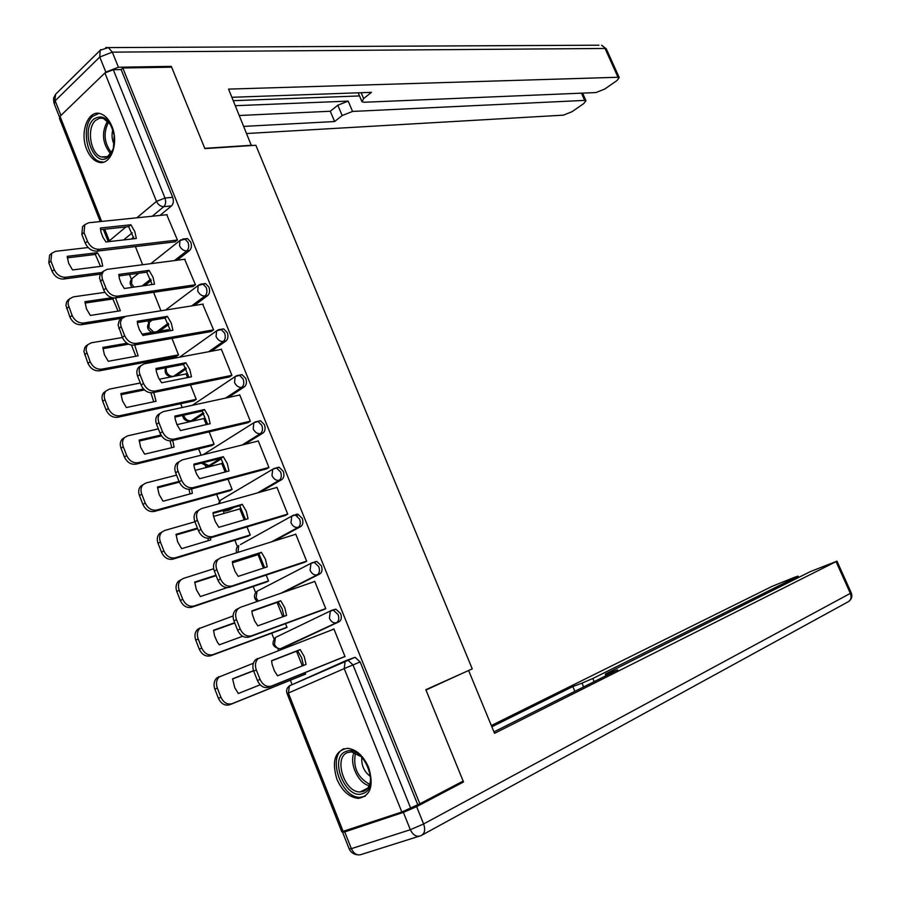 <?xml version="1.0" encoding="UTF-8"?>
<svg xmlns="http://www.w3.org/2000/svg" width="900" height="900" viewBox="0 0 900 900"><rect width="100%" height="100%" fill="white"/><g stroke="black" fill="none" stroke-linecap="round" stroke-linejoin="round"><path stroke-width="1.35" d="M177.131 260.235L189.518 250.56C191.52 248.535 191.925 245.689 190.732 242.032L187.481 238.556L185.254 238.815M194.299 305.494L207.675 295.594C209.7 293.625 210.116 290.801 208.924 287.123L205.515 283.523L203.209 283.86M211.365 351.225L225.979 340.999C228.049 339.098 228.476 336.296 227.261 332.584L223.684 328.871L221.31 329.287M228.218 397.496L244.429 386.798C246.544 384.964 246.982 382.174 245.768 378.439L242.01 374.603L239.558 375.109M244.643 444.397L263.048 432.99C265.196 431.213 265.646 428.445 264.42 424.688L260.483 420.728L257.906 421.335M260.235 492.12L281.824 479.565C284.006 477.855 284.479 475.099 283.241 471.33L279.101 467.235L276.998 467.584M274.061 541.058L300.757 526.545C302.974 524.891 303.469 522.169 302.22 518.366L297.866 514.136L295.886 514.462M283.466 592.346L319.86 573.93C322.11 572.344 322.616 569.632 321.368 565.808L316.789 561.442L314.944 561.746M283.702 647.696L339.12 621.731C341.415 620.201 341.933 617.524 340.673 613.665L335.869 609.165L332.111 610.189M336.87 779.153C342.124 790.988 349.256 797.4 358.267 798.401C370.575 796.095 374.04 785.768 368.651 767.43C363.42 755.798 356.423 749.419 347.647 748.305C335.059 750.454 331.47 760.736 336.87 779.153M86.726 149.411C89.483 156.06 93.218 160.245 97.931 161.955C110.138 166.894 119.441 143.64 111.881 126.248C109.17 119.745 105.514 115.616 100.935 113.873C88.425 108.686 79.256 132.21 86.726 149.411M129.476 274.5L131.377 279.293M147.87 320.895L148.691 322.976M162.956 358.942L163.463 360.214M180.709 403.706L182.216 407.509M187.594 421.054L188.021 422.145M198.607 448.841L201.139 455.209M205.346 465.829L206.044 467.572M216.653 494.348L219.409 501.289M223.256 510.975L224.213 513.382M234.855 540.236L237.442 546.773M242.28 558.967L242.528 559.586M253.204 586.508L255.634 592.639M271.71 633.173L273.971 638.876M277.875 648.709L278.505 650.306M290.374 680.22L292.129 684.664M100.271 221.569L59.468 118.474L60.019 116.302L104.884 72.979L113.288 69.705L121.14 69.57L172.688 197.325C173.869 200.959 173.486 203.816 171.518 205.898L159.941 215.438M133.695 237.071L131.276 239.051M171.63 67.185L122.794 67.984L419.839 803.801L463.151 781.054L425.846 689.704L472.252 668.88L255.847 145.26L204.885 148.601L171.63 67.185M121.14 69.57L122.794 67.984M419.839 803.801L401.839 812.014L341.786 831.769L287.111 693.63L288.36 693.045L343.215 831.577M341.933 657.765L345.026 656.584L333.9 628.92L331.582 630M284.119 628.571L287.01 627.379L285.525 623.644M322.729 609.975L325.766 608.715L314.73 581.276L313.425 581.94M265.702 582.289L268.56 581.018L266.186 575.066M303.671 562.59L306.675 561.251L295.729 534.06L294.795 534.566M263.419 568.114L257.974 554.456L257.051 554.962M247.444 536.389L250.256 535.05L247.016 526.916M284.782 515.599L287.741 514.192L276.896 487.226L276.142 487.665M244.204 519.851L239.76 508.702L239.029 509.13M229.331 490.871L232.099 489.465L228.004 479.183M266.062 469.012L268.976 467.539L258.21 440.798L257.58 441.191M225.157 472.016L221.704 463.331L221.074 463.714M211.365 445.714L214.099 444.251L209.16 431.854M247.489 422.82L250.357 421.279L239.692 394.762L239.141 395.123M206.28 424.598L203.782 418.331L203.243 418.691M193.556 400.939L196.245 399.409L190.485 384.941M229.072 377.021L231.907 375.401L221.321 349.11L220.838 349.447M187.56 377.584L186.007 373.702L185.535 374.04M175.882 356.535L178.537 354.926L171.968 338.423M210.814 331.594L213.604 329.906L202.669 304.166M168.998 330.964L167.951 329.749M192.713 286.549L195.458 284.794L184.646 259.256M174.746 241.875L177.458 240.064L166.759 214.729M151.268 280.463L144.709 285.593M168.817 324.36L159.615 331.178M186.345 368.73L176.164 375.863L173.43 376.436M203.873 413.561L193.781 420.221L189.135 421.2C185.389 420.952 183.195 419.029 182.565 415.451M221.366 458.843L211.534 464.94L208.912 465.615L207.011 465.964L201.341 463.162M233.944 507.409L229.444 510.03L225.034 511.099L222.356 510.716M302.692 675.248L305.629 674.123L305.044 672.649M302.355 665.91L296.516 651.24M191.959 420.626L193.781 420.221M209.993 465.334L211.534 464.94M228.195 510.39L229.444 510.03M417.679 804.521L360.146 661.939L355.106 657.293L346.545 660.386M282.803 616.793L277.076 602.415M104.918 292.354L73.361 296.865L69.649 298.8L68.332 301.241L68.108 304.279L72.101 315.428C74.689 320.726 78.514 323.257 83.576 323.021L160.954 310.77L153.596 292.298M142.627 264.735L135.394 246.566M300.195 649.609L304.245 656.572L306.09 664.414L277.56 675.788L274.387 670.86L272.07 664.155L271.586 660.69L300.195 649.609L297.585 650.812L301.613 657.697L303.469 665.46M297.585 650.812L271.609 660.893M345.004 656.528L268.898 687.229C264.049 688.5 260.224 686.284 257.434 680.569L253.732 671.175C252.169 666.585 252.72 662.839 255.386 659.925L257.58 658.53M333.968 629.077L257.985 658.71C255.308 661.624 254.756 665.37 256.331 669.971L260.044 679.376C262.845 685.102 266.67 687.33 271.519 686.048L268.898 687.229M344.97 656.438L271.519 686.048M253.541 670.646L232.571 678.814L234.743 687.69L238.331 693.529L260.156 684.81M253.339 663.266L219.083 676.991C216.394 679.86 215.809 683.539 217.328 688.028L220.894 697.196C223.616 702.776 227.385 704.925 232.222 703.631L305.572 673.976M253.597 670.804L232.583 678.994M305.606 674.066L229.736 704.745C224.91 706.028 221.141 703.89 218.43 698.321L214.852 689.164C213.345 684.686 213.941 681.019 216.619 678.139L218.812 676.755M280.721 600.75L284.76 607.691L286.571 615.431L257.805 625.86L254.644 620.944L252.349 614.306L251.888 610.898L280.721 600.75L278.156 602.033L282.139 608.805L283.972 616.365M278.156 602.033L251.921 611.28M324.529 609.311L249.097 637.031C244.215 638.156 240.39 635.884 237.611 630.214L233.944 620.899C232.425 616.5 232.942 612.9 235.474 610.099L237.893 608.602M314.809 581.456L240.435 607.298L238.028 608.794C235.485 611.606 234.979 615.206 236.498 619.616L240.176 628.942C242.955 634.624 246.791 636.908 251.674 635.783L249.097 637.031M325.71 608.58L251.674 635.783M261.416 552.319L265.444 559.226L267.21 566.865L238.23 576.371L235.08 571.477L232.808 564.908L232.369 561.555L261.416 552.319L258.907 553.68L264.645 567.709M258.907 553.68L232.414 562.106M304.864 562.185L229.489 587.284C224.572 588.274 220.725 585.945 217.969 580.309L214.335 571.084C212.873 566.854 213.334 563.4 215.752 560.7L218.374 559.102M295.808 534.24L220.871 557.73L218.25 559.316C215.843 562.016 215.37 565.481 216.844 569.711L220.489 578.959C223.256 584.606 227.093 586.935 232.009 585.956L229.489 587.284M306.63 561.127L232.009 585.956M403.369 812.374L344.723 831.915L351.36 848.655L410.332 829.71L403.369 812.374L416.632 806.648L463.522 781.976L425.97 690.008L460.89 673.976M468.731 670.804L494.55 733.32L836.989 561.161L810.326 571.613L606.96 673.222L605.273 674.19L608.107 673.425L608.535 674.438M493.954 731.88L617.648 669.87L608.107 673.425M797.681 577.924L797.13 576.686L798.097 576.135L795.06 577.091L772.324 586.238L491.332 725.535M583.616 686.936L582.008 683.134L572.827 686.543L491.85 726.784M582.008 683.134L592.83 678.488L594.169 681.637M797.13 576.686L592.83 678.488M463.522 781.976L457.459 784.035M343.665 831.431L342.585 832.196L344.723 831.915M574.852 691.324L572.827 686.543M251.381 145.553L228.555 89.111L617.996 77.265L605.036 48.465L112.331 52.144L118.406 67.219L171.304 66.364L204.773 148.331L251.741 145.26M235.406 105.705L348.188 101.115L352.564 111.431L584.663 100.395L581.434 93.161M352.564 111.431L342.169 115.549L337.804 105.221L348.188 101.115M243.945 126.383L334.609 121.534L342.169 115.549M246.893 133.504L563.411 115.144L572.017 111.701L583.886 103.478L585.945 100.676L584.663 100.395M105.379 72.54L105.829 72.112L99.765 57.015L55.159 100.8L60.941 115.403M361.136 92.711L363.623 98.55L361.991 101.767L364.185 102.251L595.957 92.554L604.71 89.066L617.006 80.539L619.222 77.558L617.996 77.265M363.623 98.55L371.464 92.34L231.93 97.29M170.404 67.196L171.304 66.364M118.406 67.219L105.829 72.112M233.336 100.676L359.516 95.94M239.456 115.492L330.277 111.251L337.804 105.221M330.277 111.251L334.609 121.534M362.858 793.564C345.555 800.719 328.264 757.148 346.05 751.455C363.251 743.535 381.206 788.265 362.858 793.564M361.699 756.923L351.574 751.883L347.827 752.467C333.146 756.967 344.16 792.574 360.056 791.944L363.375 791.426C368.336 789.334 370.744 784.44 370.586 776.756M361.822 757.046C361.181 765.259 364.095 771.773 370.575 776.576M344.059 748.676C326.846 755.46 340.819 798.131 360.056 797.332L365.265 796.207M108.709 156.611C95.029 170.021 79.605 131.164 93.746 119.115C103.309 113.58 110.126 119.047 114.21 135.484L113.355 148.646L108.709 156.611M110.587 124.403L103.219 118.316L99.506 118.249L95.558 120.442C86.288 128.171 90.484 154.181 101.419 156.971L105.008 157.309L107.843 156.285L112.883 150.053M112.86 129.578C111.454 134.73 111.904 139.77 114.21 144.697M98.978 113.389L92.633 116.347C81.146 126 86.389 158.231 99.956 161.662L103.388 162.157M234.664 622.732L213.559 630.236L214.515 635.771L217.294 642.049L219.274 644.827L242.662 636.266M233.078 615.982L199.811 628.301C197.257 631.08 196.718 634.613 198.18 638.91L201.724 648.011C204.424 653.546 208.204 655.751 213.075 654.592L286.965 627.244M234.787 623.036L213.581 630.585M285.907 627.908L210.634 655.785C205.774 656.933 201.994 654.75 199.294 649.215L195.761 640.136C194.299 635.839 194.85 632.306 197.393 629.539L199.8 628.043M215.966 575.212L194.704 582.075L196.369 589.691L200.374 596.543L227.171 587.621M258.053 554.636L232.481 562.793M213.671 568.778L183.33 578.452L180.709 580.028C178.29 582.705 177.795 586.102 179.213 590.231L182.722 599.254C185.411 604.755 189.191 607.005 194.085 605.992L268.515 580.905M216.146 575.674L194.737 582.592M266.884 581.895L191.689 607.252C186.795 608.265 183.015 606.026 180.338 600.536L176.828 591.525C175.41 587.408 175.916 584.01 178.346 581.344L180.956 579.758M242.28 504.304L246.285 511.189L248.029 518.726L218.835 527.332L215.201 521.392L213.446 515.936L213.019 512.64L242.28 504.304L239.805 505.744L245.498 519.48M239.805 505.744L213.075 513.371M285.705 515.329L210.037 537.986C205.088 538.83 201.24 536.456 198.506 530.854L194.906 521.707C193.477 517.658 193.916 514.327 196.2 511.729L198.799 510.12M276.975 487.429L201.476 508.601L198.664 510.266C196.369 512.865 195.941 516.206 197.37 520.256L200.97 529.414C203.726 535.028 207.574 537.413 212.524 536.569L210.037 537.986M287.696 514.091L212.524 536.569M223.312 456.716L227.306 463.556L229.005 471.004L199.609 478.721L196.47 473.85L194.254 467.404L193.838 464.152L223.312 456.716L220.882 458.224L226.507 471.668M220.882 458.224L193.905 465.053M266.827 468.81L190.766 489.127C185.782 489.825 181.935 487.395 179.213 481.826L175.635 472.77C174.263 468.877 174.667 465.683 176.839 463.174L179.269 461.61M258.3 441.011L182.261 459.9L179.246 461.644C177.075 464.152 176.681 467.348 178.054 471.24L181.631 480.319C184.365 485.899 188.224 488.329 193.208 487.631L190.766 489.127M268.931 467.449L193.208 487.631M204.502 409.522L208.485 416.351L210.15 423.697L180.54 430.537L176.929 424.631L175.23 419.299L174.836 416.104L204.502 409.522L202.118 411.109L207.675 424.271M202.118 411.109L174.904 417.15M248.164 422.662L171.664 440.696C166.657 441.259 162.799 438.772 160.088 433.249L156.544 424.26C155.216 420.525 155.588 417.454 157.635 415.046L159.93 413.516M239.782 394.988L163.215 411.637L160.009 413.438C157.95 415.845 157.59 418.928 158.929 422.662L162.472 431.662C165.184 437.197 169.042 439.684 174.06 439.121L171.664 440.696M250.324 421.189L174.06 439.121M296.64 514.17L297.349 515.936M197.426 528.097L176.018 534.341L177.649 541.856L181.631 548.674L210.724 539.933L210.51 537.851M239.839 508.894L213.559 516.442M194.94 521.786L164.61 530.505L161.786 532.17C159.491 534.746 159.03 538.02 160.403 541.98L163.879 550.913C166.556 556.38 170.347 558.686 175.264 557.809L250.211 534.949M208.328 540.653L208.001 538.267M197.662 528.716L176.062 535.016M248.355 536.108L172.912 559.148C167.996 560.025 164.205 557.73 161.539 552.274L158.062 543.352C156.69 539.392 157.162 536.13 159.458 533.554L161.989 531.979M179.032 481.387L157.489 487.012L159.086 494.426L163.058 501.221L192.341 493.324L191.655 488.891M221.782 463.534L195.041 470.396M176.569 475.132L146.047 482.974L143.032 484.706C140.85 487.192 140.422 490.331 141.75 494.134L145.204 502.999C147.859 508.433 151.661 510.784 156.611 510.041L232.065 489.364M189.979 493.965L189.079 489.353M179.336 482.152L157.545 487.834M230.096 490.657L154.305 511.447C149.355 512.201 145.553 509.861 142.909 504.428L139.455 495.585C138.139 491.782 138.566 488.644 140.737 486.169L143.111 484.627M160.965 435.037L139.129 440.077L140.692 447.401L144.641 454.174L174.116 447.109L172.732 440.438M203.861 418.545L176.94 424.654M158.366 428.873L127.642 435.848L124.436 437.647C122.377 440.032 121.984 443.059 123.266 446.715L126.698 455.501C129.33 460.901 133.144 463.298 138.116 462.679L214.065 444.161M171.776 447.671L170.044 440.876M161.505 435.892L139.185 441.067M212.04 445.556L135.844 464.175C130.871 464.782 127.069 462.397 124.436 457.009L121.016 448.234C119.734 444.589 120.127 441.562 122.186 439.178L124.403 437.681M185.861 362.745L189.821 369.54L191.464 376.796L161.651 382.77L158.535 377.921L156.364 371.61L155.993 368.46L185.861 362.745L183.521 364.399L189.011 377.291M183.521 364.399L156.071 369.675M229.691 376.886L152.73 392.681C147.69 393.12 143.82 390.589 141.131 385.088L137.621 376.189C136.339 372.6 136.676 369.641 138.623 367.324L140.76 365.85M221.422 349.335L144.326 363.803L140.951 365.636C138.994 367.965 138.668 370.912 139.961 374.512L143.471 383.423C146.171 388.935 150.041 391.466 155.081 391.039L152.73 392.681M231.874 375.334L155.081 391.039M143.55 388.98L120.915 393.559L122.445 400.793L126.383 407.531L156.049 401.287L153.743 392.479M186.097 373.928L159.244 379.249M140.31 382.995L109.395 389.126L106.02 390.971C104.062 393.277 103.703 396.191 104.94 399.69L108.337 408.409C110.959 413.775 114.772 416.216 119.779 415.733L196.222 399.33M153.731 401.771L150.874 392.816M144.472 389.925L120.983 394.684M194.153 400.815L117.551 417.296C112.545 417.78 108.731 415.339 106.121 409.984L102.735 401.287C101.486 397.789 101.846 394.875 103.804 392.58L105.885 391.129M167.377 316.361L171.315 323.134L172.924 330.3L142.92 335.43L139.331 329.569L137.666 324.349L137.306 321.244L167.377 316.361L165.071 318.082L170.505 330.705M165.071 318.082L137.407 322.594M211.376 331.493L133.965 345.094C128.891 345.397 125.021 342.821 122.344 337.354L118.114 325.125L119.081 320.94L121.781 318.577M203.209 304.076L125.617 316.373L121.691 318.701L120.397 322.706L120.915 326.093L124.639 335.621C127.328 341.089 131.197 343.676 136.271 343.384L133.965 345.094M213.581 329.85L136.271 343.384M126.979 343.226L102.859 347.423L104.355 354.566L108.281 361.282L138.127 355.838L134.674 344.97M168.48 329.659L141.975 334.17M122.4 337.511L91.305 342.799L87.75 344.689L86.355 347.231L86.108 350.404L90.146 361.721C92.745 367.054 96.57 369.54 101.599 369.18L178.515 354.87M135.844 356.254L131.501 345.116M128.621 344.205L102.926 348.683M176.434 356.423L99.405 370.811C94.376 371.171 90.562 368.696 87.964 363.364L83.891 351.405L84.892 347.287L87.525 344.959M149.051 270.371L152.977 277.121L154.553 284.186L124.358 288.495L121.264 283.669L119.362 278.516L118.789 274.433L149.051 270.371L146.79 272.171L152.167 284.535M146.79 272.171L118.901 275.929M193.23 286.47L115.358 297.923C110.261 298.091 106.38 295.47 103.714 290.048L99.54 278.01L100.181 274.489L102.476 271.98M185.153 259.2L107.055 269.359L103.343 271.271L101.812 274.928L102.285 278.809L105.975 288.236C108.641 293.67 112.522 296.303 117.63 296.134L115.358 297.923M195.435 284.76L117.63 296.134M112.073 297.709L84.949 301.68L86.422 308.734L90.326 315.428L120.353 310.781L115.515 297.9M118.091 311.13L112.871 298.98L85.039 303.075M119.767 320.017L122.062 318.251L81.427 324.731C76.365 324.968 72.54 322.436 69.953 317.149L65.936 305.381L66.6 301.916L68.895 299.407M112.871 298.98L114.109 298.001M130.871 224.775L134.786 231.491L136.339 238.477L105.941 241.965L102.87 237.15L100.98 232.042L100.429 228.015L130.871 224.775L128.655 226.643L133.976 238.748M128.655 226.643L100.552 229.657M175.252 241.819L96.919 251.156C91.789 251.201 87.907 248.535 85.252 243.135L81.844 234.461L82.586 226.586L83.734 225.585M167.243 214.684L88.661 222.761L84.78 224.685L84.049 232.571L87.469 241.256C90.124 246.656 94.016 249.334 99.135 249.3L96.919 251.156M177.446 240.03L99.135 249.3M97.448 252.697L67.196 256.331L68.636 263.284L72.529 269.955L102.724 266.085L101.261 259.234L97.448 252.697L95.321 254.464L67.286 257.85M88.144 247.534L55.575 251.325L51.705 253.271L50.906 261.034L54.214 269.528C56.79 274.793 60.615 277.38 65.7 277.267L101.812 272.509M100.496 266.366L95.321 254.464M100.35 274.162L63.585 279.034C58.5 279.146 54.675 276.581 52.11 271.316L48.803 262.845L49.613 255.083L50.771 254.081M182.722 239.04L184.77 238.871L188.01 242.359C189.214 246.026 188.809 248.873 186.806 250.898L174.431 260.595M189.518 250.56L186.806 250.898C183.667 250.92 181.249 249.21 179.539 245.745L179.977 240.491L181.091 239.681M200.711 284.141L202.815 283.916L206.224 287.516C207.428 291.206 207.011 294.041 204.975 295.999L191.61 305.921M207.675 295.594L204.975 295.999C201.859 296.111 199.44 294.424 197.719 290.936L198.203 285.48L199.496 284.614M218.846 329.625L221.006 329.344L224.584 333.067C225.799 336.78 225.371 339.593 223.301 341.494L208.699 351.731M225.979 340.999L223.301 341.494C220.196 341.685 217.789 340.02 216.056 336.51L216.596 330.851L218.07 329.918M237.127 375.502L239.355 375.154L243.112 378.99C244.328 382.736 243.889 385.526 241.774 387.371L225.562 398.07M244.429 386.798L241.774 387.371C238.691 387.641 236.284 386.01 234.54 382.478L235.136 376.605L236.824 375.615M255.555 421.774L257.839 421.346L261.787 425.317C263.014 429.075 262.553 431.854 260.415 433.631L242.01 445.061M263.048 432.99L260.415 433.631C257.355 433.98 254.947 432.382 253.192 428.839L253.845 422.741L255.757 421.695M274.084 468.461L276.48 467.933L280.62 472.039C281.858 475.819 281.385 478.575 279.202 480.296L257.625 492.851M281.824 479.565L279.202 480.296C276.165 480.724 273.769 479.16 272.002 475.594L272.711 469.26L274.376 468.293M240.525 544.523L293.287 515.25L295.267 514.924L299.621 519.154C300.87 522.967 300.386 525.701 298.159 527.355L271.463 541.868M300.757 526.545L298.159 527.355C295.144 527.873 292.748 526.342 290.97 522.743L291.735 516.173L297.866 514.136M259.2 590.164L312.356 562.613L314.213 562.309L318.791 566.685C320.04 570.521 319.534 573.233 317.284 574.819L280.89 593.246M319.86 573.93L317.284 574.819C314.28 575.426 311.895 573.93 310.106 570.308L310.939 563.479L316.789 561.442M275.996 637.189L331.605 610.38L333.304 610.11L338.119 614.621C339.379 618.48 338.861 621.169 336.566 622.699L280.305 648.788M339.12 621.731L336.566 622.699C333.585 623.396 331.2 621.923 329.411 618.289L330.3 611.201L335.869 609.165M171.518 205.898L163.811 206.651L152.246 216.225M132.311 232.74L123.615 239.94M104.715 229.208L109.328 240.84L125.966 226.924M136.868 217.8L156.487 201.398L104.884 72.979M60.019 116.302L101.633 221.422M289.755 685.721L346.162 660.544M401.839 812.014L344.216 668.599L288.36 693.045L289.451 685.856L290.644 685.102M150.784 279.101L142.009 285.975M168.289 323.213L156.938 331.627M185.805 367.762L173.498 376.391C170.426 376.627 168.053 375.053 166.388 371.666L166.095 367.74M203.344 412.751L191.138 420.817C188.078 421.132 185.704 419.591 184.028 416.183L183.724 415.192M220.77 458.246L208.912 465.615L202.781 462.803M231.334 508.162L226.834 510.772L223.47 510.401M284.062 647.55L281.509 648.529C278.55 649.249 276.199 647.854 274.477 644.332L275.479 637.436C271.08 643.421 272.565 647.212 279.945 648.788M257.782 590.895L258.446 590.423M171.495 376.819L171.405 376.796C166.072 375.817 164.138 372.825 165.634 367.83M257.22 601.47C253.597 598.129 253.53 594.731 257.017 591.289L256.095 597.949L258.334 601.076M236.7 552.769C235.699 549.9 236.362 547.493 238.714 545.524L238.028 552.352M222.165 499.174L220.556 500.13L219.24 503.618M203.996 454.196L202.939 454.77M150.435 321.435L149.445 322.178L148.882 327.51L153.799 332.168M132.885 277.898L132.041 278.572L131.524 283.714L134.055 287.111M360.146 661.939L344.216 668.599L345.184 661.207L346.376 660.454L347.929 660.206L352.98 664.886L410.692 808.189M172.688 197.325L164.97 198.034C166.151 201.69 165.769 204.559 163.811 206.651C160.639 206.595 158.197 204.851 156.487 201.398L164.97 198.034L113.288 69.705M109.642 241.537L109.328 240.84L108.562 241.661M256.331 669.971L253.732 671.175M260.044 679.376L257.434 680.569M229.736 704.745L232.222 703.631M218.43 698.321L220.894 697.196M214.852 689.164L217.328 688.028M236.498 619.616L233.944 620.899M240.176 628.942L237.611 630.214M216.844 569.711L214.335 571.084M220.489 578.959L217.969 580.309M416.632 806.648L423.619 823.961L850.342 593.359C851.816 597.533 850.871 600.457 847.541 602.134L422.494 834.829M418.916 836.303L361.822 854.314C357.502 855.967 354.015 854.077 351.36 848.655L349.178 848.846L342.675 832.444M851.197 592.695L850.342 593.359L836.089 561.69M423.619 823.961L410.332 829.71C413.1 835.335 416.644 837.315 420.975 835.661C424.688 833.827 425.565 829.924 423.619 823.961M619.222 77.558L606.274 48.814L601.549 45.191L606.431 49.163M105.761 47.52L108.349 47.587L100.17 50.276L99.765 57.015L112.331 52.144L108.349 47.587L598.939 45.203M59.456 116.966L54.36 104.108L55.654 94.174L53.539 98.291L53.899 103.005M56.25 93.589L100.924 49.568M369.157 785.689C357.907 783.248 348.784 762.727 354.24 752.321M355.567 752.783C352.676 766.913 357.379 777.431 369.675 784.339M110.621 153.855C102.24 143.303 101.261 132.311 107.674 120.87M108.709 121.905C103.117 132.57 104.04 142.841 111.465 152.719M210.634 655.785L213.075 654.592M199.294 649.215L201.724 648.011M195.761 640.136L198.18 638.91M191.689 607.252L194.085 605.992M180.338 600.536L182.722 599.254M176.828 591.525L179.213 590.231M197.37 520.256L194.906 521.707M200.97 529.414L198.506 530.854M178.054 471.24L175.635 472.77M181.631 480.319L179.213 481.826M158.929 422.662L156.544 424.26M162.472 431.662L160.088 433.249M172.912 559.148L175.264 557.809M161.539 552.274L163.879 550.913M158.062 543.352L160.403 541.98M154.305 511.447L156.611 510.041M142.909 504.428L145.204 502.999M139.455 495.585L141.75 494.134M135.844 464.175L138.116 462.679M124.436 457.009L126.698 455.501M121.016 448.234L123.266 446.715M139.961 374.512L137.621 376.189M143.471 383.423L141.131 385.088M117.551 417.296L119.779 415.733M106.121 409.984L108.337 408.409M102.735 401.287L104.94 399.69M121.163 326.779L118.867 328.534M124.639 335.621L122.344 337.354M99.405 370.811L101.599 369.18M87.964 363.364L90.146 361.721M84.6 354.746L86.771 353.081M102.521 279.472L100.271 281.295M105.975 288.236L103.714 290.048M81.427 324.731L83.576 323.021M69.953 317.149L72.101 315.428M66.623 308.599L68.76 306.866M84.049 232.571L81.844 234.461M87.469 241.256L85.252 243.135M63.585 279.034L65.7 277.267M52.11 271.316L54.214 269.528M48.803 262.845L50.906 261.034M360.416 797.332L358.267 798.401M279.101 467.235L272.711 469.26L220.556 500.13L218.273 503.887M260.483 420.728L253.845 422.741L203.186 454.702M242.01 374.603L235.136 376.605L192.364 405.293M223.684 328.871L216.596 330.851L179.572 357.188M205.515 283.523L198.203 285.48L165.566 310.039M187.481 238.556L179.977 240.491L150.795 263.666M152.066 320.209L149.445 322.178C146.284 326.441 147.139 329.873 151.999 332.471M138.735 273.251L132.041 278.572C129.51 281.475 129.578 284.411 132.21 287.37M355.106 657.293L289.451 685.856C286.785 687.881 285.998 690.469 287.1 693.607M103.354 229.354L108.236 241.695M257.985 658.71L255.386 659.925M216.619 678.139L219.083 676.991M238.028 608.794L235.474 610.099M218.25 559.316L215.752 560.7M836.989 561.161L851.231 592.785C852.48 595.957 851.861 598.68 849.398 600.964M349.301 849.139C351.022 852.536 353.779 854.426 357.559 854.809M605.936 675.742L605.317 674.303M798.097 576.135L798.671 577.429M361.721 101.115L358.189 92.812M585.945 100.676L582.581 93.116M367.74 788.13L360.056 791.944M352.89 751.264L351.574 751.883M107.302 156.578L101.419 156.971M197.393 629.539L199.811 628.301M178.346 581.344L180.709 580.028M198.664 510.266L196.2 511.729M179.246 461.644L176.839 463.174M160.009 413.438L157.635 415.046M159.458 533.554L161.786 532.17M140.737 486.169L143.032 484.706M122.186 439.178L124.436 437.647M140.951 365.636L138.623 367.324M103.804 392.58L106.02 390.971M85.579 346.365L87.75 344.689M103.343 271.271L101.093 273.105M67.523 300.532L69.649 298.8M84.78 224.685L82.586 226.586M49.613 255.083L51.705 253.271"/></g></svg>
